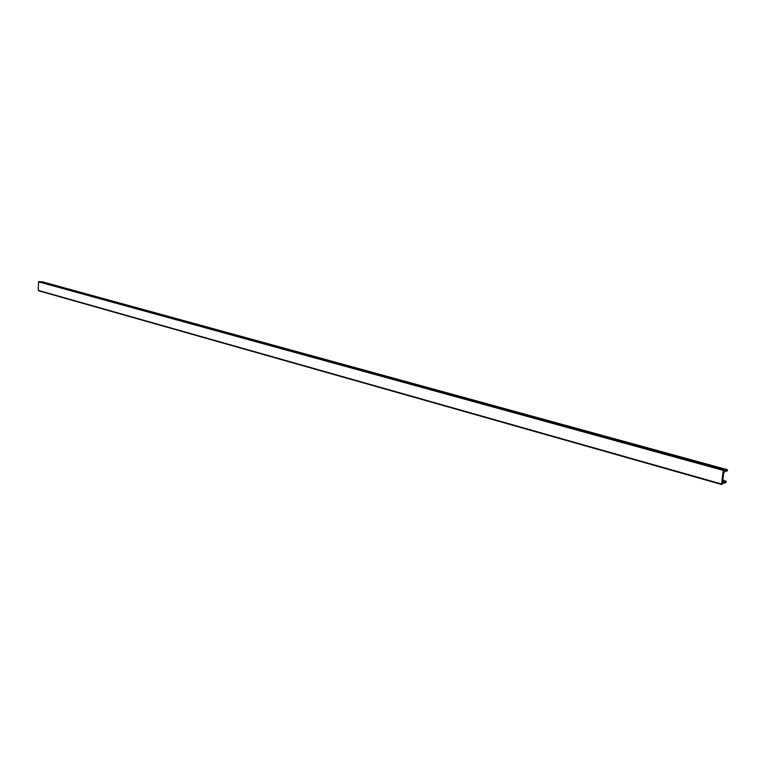 <?xml version="1.0" encoding="UTF-8"?>
<svg xmlns="http://www.w3.org/2000/svg" width="766" height="766" viewBox="0 0 766 766"><rect width="100%" height="100%" fill="white"/><g stroke="black" fill="none" stroke-linecap="round" stroke-linejoin="round"><path stroke-width="1.15" d="M41.766 281.677L726.743 469.539L41.766 281.677L40.55 281.907M722.731 481.996L723.678 472.555L726.388 470.841L727.164 471.08L727.528 469.855L726.781 469.548L41.862 281.687M722.644 481.115L725.22 481.833L722.625 481.23M723.238 470.381L38.52 281.859L38.3 290.391L721.601 484.016L723.238 470.381L723.678 469.673L723.889 470.755L726.628 469.558M725.22 481.833L726.321 481.536L725.143 483.078L722.376 483.289L721.878 484.543L721.601 484.016M38.52 281.859L39.047 281.505M722.836 482.025L725.057 481.91M725.909 481.278L722.731 480.378M726.139 481.211L722.75 480.253M38.53 290.745L721.783 484.543M723.774 469.673L38.961 281.467"/></g></svg>
